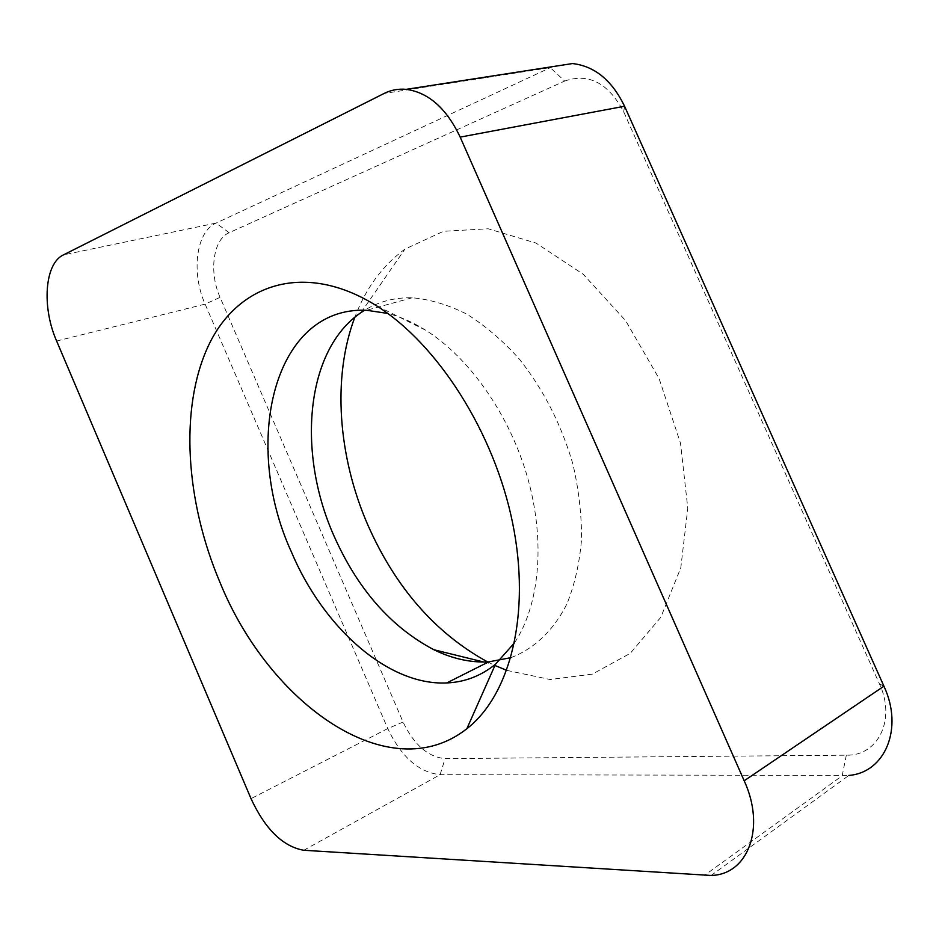 <?xml version="1.0" encoding="UTF-8"?>
<svg xmlns="http://www.w3.org/2000/svg" width="939" height="939" viewBox="0 0 939 939"><rect width="100%" height="100%" fill="white"/><g stroke="black" fill="none" stroke-linecap="round" stroke-linejoin="round"><path stroke-width="0.7" stroke-dasharray="4.7 3.52" d="M552.519 66.657L216.064 223.083C195.981 231.64 191.04 272.803 205.125 304.119L387.772 728.594C401.305 756.975 418.747 772.339 440.109 774.687L848.833 775.438L711.14 875.465M487.646 661.948L494.923 665.469M506.79 670.376L550.137 679.519L592.321 674.132L630.292 653.309L660.821 617.31L680.798 567.802L687.794 508.14L680.493 443.173L659.143 378.699L625.644 320.68L583.248 274.27L536.016 243.072L488.174 228.776L443.466 231.299L404.885 249.152C382.431 265.643 365.741 288.332 354.836 317.253M564.703 81.047C588.706 72.761 608.366 83.031 623.696 111.858L879.409 683.803C896.24 719.427 878.071 756.141 846.332 755.179L445.063 758.63C427.949 756.963 413.946 744.768 403.066 722.056L220.078 297.346C208.763 272.251 212.989 239.339 229.151 232.708L564.703 81.047L550.266 67.631L384.121 93.454M514.607 642.699C539.42 605.315 545.606 542.085 527.906 478.773C510.123 415.508 469.758 357.876 425.649 330.199C412.925 322.241 400.284 316.654 387.737 313.426M510.922 657.652C533.951 648.908 553.411 630.691 566.839 604.094C574.598 584.962 579.492 563.517 581.511 539.761C581.734 515.1 578.835 489.782 572.825 463.831C561.276 424.393 543.435 389.45 519.29 359.015C502.705 340.611 485.205 325.645 466.765 314.119C448.196 304.788 429.992 299.341 412.162 297.769C394.544 297.417 378.71 301.56 364.649 310.222M303.743 850.264L440.109 774.687L445.063 758.63M846.332 755.179L842.166 775.814L704.356 875.453M56.622 341.021L205.125 304.119L220.078 297.346M403.066 722.056L387.772 728.594L251.018 798.643M229.151 232.708L216.064 223.083L63.406 254.903M883.928 686.198L879.409 683.803M623.696 111.858L624.552 106.236M425.649 330.199L376.293 305.644M412.162 297.769L366.539 310.281M483.82 662.042L491.79 664.002M361.092 312.534L404.885 249.152"/><path stroke-width="1.41" d="M303.743 850.264L711.14 875.465C747.972 874.679 765.942 827.94 744.193 780.779L460.18 137.117C446.518 108.419 428.536 92.492 406.211 89.346C398.394 88.63 391.035 89.991 384.121 93.454L63.406 254.903C44.532 263.566 41.715 307.299 56.622 341.021L251.018 798.643C265.291 829.337 282.874 846.544 303.743 850.264M848.833 775.438C885.019 772.633 903.799 728.511 883.928 686.198L624.552 106.236C611.993 80.331 594.645 66.106 572.497 63.559L552.519 66.657M354.836 317.253C331.983 377.466 338.099 456.6 367.736 524.772C395.483 587.591 435.45 633.32 487.646 661.948M494.923 665.469L506.79 670.376M219.937 582.274C269.235 703.91 389.169 789.957 466.859 728.723C510.1 695.189 531.145 614.399 512.706 523.363C494.325 432.421 437.68 344.014 376.293 305.644C304.013 260.502 236.851 284.224 208.118 346.374C179.243 408.946 185.734 501.719 219.937 582.274M387.737 313.426L366.539 310.281C273.073 306.114 241.663 443.689 291.395 551.932C323.122 627.287 387.866 685.787 446.764 682.935C464.746 682.172 480.991 675.939 495.487 664.225L514.607 642.699M364.649 310.222L361.092 312.534C305.445 350.083 296.877 452.387 333.732 535.347C357.442 588.894 390.835 627.029 433.912 649.753C452.246 658.709 470.462 662.758 488.573 661.901L510.922 657.652M744.193 780.779L883.928 686.198M624.552 106.236L460.18 137.117M572.497 63.559L406.211 89.346M495.487 664.225L466.859 728.723M488.573 661.901L446.764 682.935M433.912 649.753L483.82 662.042"/></g></svg>
